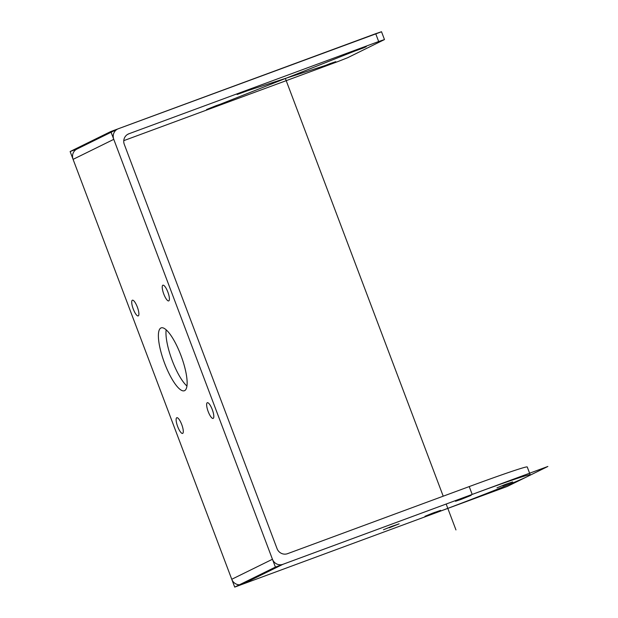 <?xml version="1.0" encoding="UTF-8"?>
<svg xmlns="http://www.w3.org/2000/svg" width="618" height="618" viewBox="0 0 618 618"><rect width="100%" height="100%" fill="white"/><g stroke="black" fill="none" stroke-linecap="round" stroke-linejoin="round"><path stroke-width="0.93" d="M375.713 33.689L118.378 128.722A8.374 8.065 63.8 0 0 113.774 139.351L272.445 559.267A8.374 8.065 63.8 0 0 282.974 564.304L242.287 584.311L431.503 514.439A83.778 2.248 159.3 0 0 527.533 476.478A83.778 2.248 159.3 0 0 530.213 474.817A83.778 2.248 159.3 0 0 472.191 494.423L469.224 486.582L287.579 553.666A8.374 8.065 -116.2 0 1 277.049 548.63L124.303 144.396A8.374 8.065 -116.2 0 1 128.915 133.766L378.672 41.53L375.713 33.689L381.515 31.727L384.481 39.567L378.672 41.53M472.191 494.423L282.974 564.304M384.481 39.567L347.594 57.744L337.992 61.537L123.778 140.649M242.287 584.311A8.374 8.065 -116.2 0 1 231.758 579.275L73.086 159.359A8.374 8.065 -116.2 0 1 76.956 149.046L117.644 129.038M186.937 386.034A33.511 9.023 69.7 0 1 172.198 360.518A33.511 9.023 69.7 0 1 166.165 329.796M164.627 363.314A33.511 9.023 -110.3 0 0 184.373 390.746A33.511 9.023 -110.3 0 0 181.228 356.184A33.511 9.023 -110.3 0 0 161.159 327.88A33.511 9.023 -110.3 0 0 164.627 363.314M163.785 294.052A8.374 2.256 -110.3 0 0 168.722 300.912A8.374 2.256 -110.3 0 0 167.934 292.275A8.374 2.256 -110.3 0 0 162.92 285.192A8.374 2.256 -110.3 0 0 163.785 294.052M133.272 309.062A8.374 2.256 -110.3 0 0 138.208 315.922A8.374 2.256 -110.3 0 0 137.42 307.277A8.374 2.256 -110.3 0 0 132.406 300.201A8.374 2.256 -110.3 0 0 133.272 309.062M177.675 426.567A8.374 2.256 -110.3 0 0 182.611 433.427A8.374 2.256 -110.3 0 0 181.823 424.79A8.374 2.256 -110.3 0 0 176.81 417.714A8.374 2.256 -110.3 0 0 177.675 426.567M208.189 411.565A8.374 2.256 -110.3 0 0 213.125 418.425A8.374 2.256 -110.3 0 0 212.337 409.78A8.374 2.256 -110.3 0 0 207.324 402.704A8.374 2.256 -110.3 0 0 208.189 411.565M469.224 486.582A83.778 2.248 -20.7 0 1 527.247 466.976L530.213 474.817M461.283 499.329L471.155 495.366L458.517 499.947L455.481 501.283L461.283 499.329L465.354 497.328L461.283 499.329M430.769 514.33L440.642 510.368L432.724 513.118L424.968 516.293L434.84 512.33L430.769 514.33M502.789 485.864L512.662 481.901L504.744 484.651L496.988 487.826L506.86 483.863L502.789 485.864M389.263 527.795L399.135 523.832L391.217 526.582L383.461 529.75L393.334 525.794L389.263 527.795M329.973 63.631L320.101 67.586L332.739 63.005L335.775 61.669L329.973 63.631M216.447 105.554L206.574 109.517L219.212 104.929L222.248 103.592L216.447 105.554M246.961 90.545L237.088 94.508L249.726 89.927L252.762 88.583L246.961 90.545M360.487 48.621L350.615 52.584L363.253 47.995L366.289 46.659L360.487 48.621M77.242 148.907L70.128 151.534L110.815 131.526L70.128 151.534L234.716 587.1L275.404 567.092L234.716 587.1L241.947 584.427M381.53 31.765L110.815 131.526L275.404 567.092L547.872 466.466L528.367 476.061M526.544 476.957L507.185 486.474L437.977 512.036M207.262 402.727A8.374 2.256 -110.3 0 0 209.942 415.342A8.374 2.256 -110.3 0 0 213.465 413.612A8.374 2.256 -110.3 0 0 207.262 402.727M176.748 417.737A8.374 2.256 -110.3 0 0 179.429 430.352A8.374 2.256 -110.3 0 0 182.951 428.622A8.374 2.256 -110.3 0 0 176.748 417.737M132.345 300.224A8.374 2.256 -110.3 0 0 135.025 312.847A8.374 2.256 -110.3 0 0 138.548 311.109A8.374 2.256 -110.3 0 0 132.345 300.224M162.858 285.222A8.374 2.256 -110.3 0 0 165.539 297.837A8.374 2.256 -110.3 0 0 169.062 296.107A8.374 2.256 -110.3 0 0 162.858 285.222M160.927 327.973A33.511 9.023 -110.3 0 0 171.642 378.448A33.511 9.023 -110.3 0 0 185.732 371.511A33.511 9.023 -110.3 0 0 160.927 327.973M358.455 49.618L214.407 106.551M244.921 91.549L327.942 64.627M285.416 78.586L443.214 496.192M446.173 504.033L455.96 529.927M113.774 139.351L73.086 159.359M231.758 579.275L272.445 559.267M128.915 133.766L127.478 134.477"/></g></svg>
